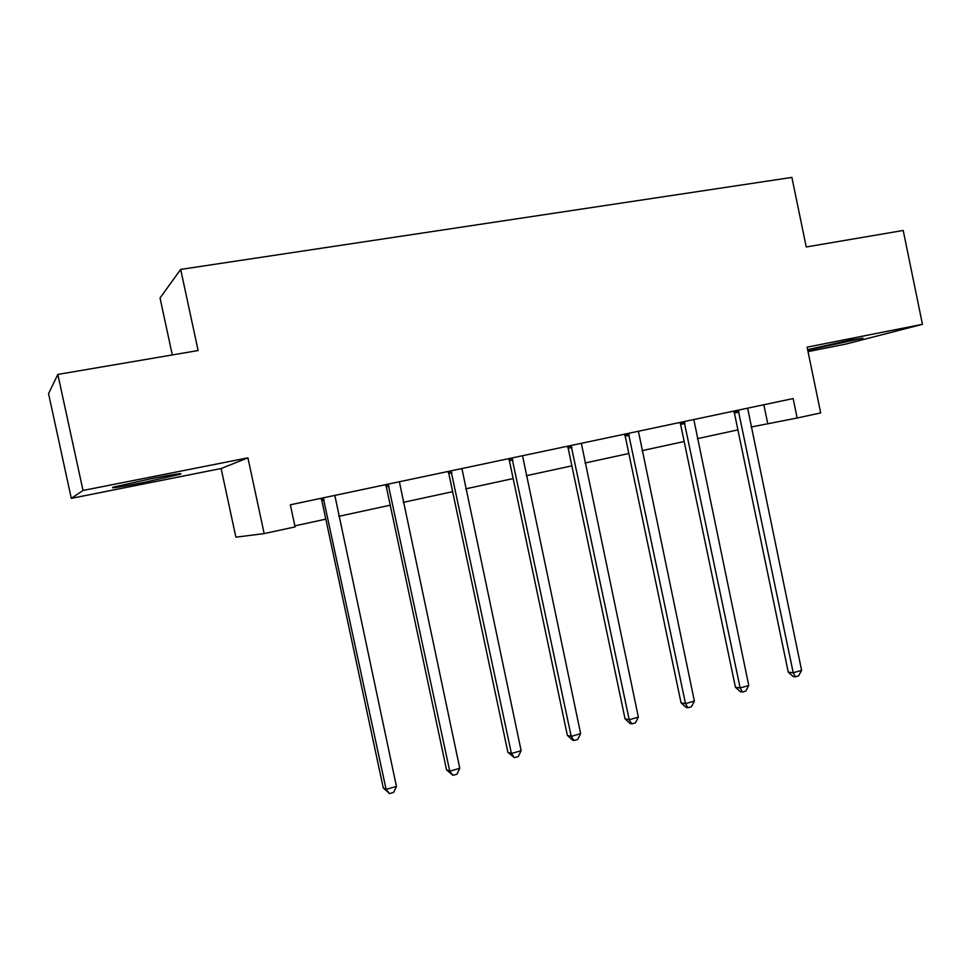 <?xml version="1.0" encoding="UTF-8"?>
<svg xmlns="http://www.w3.org/2000/svg" width="971" height="971" viewBox="0 0 971 971"><rect width="100%" height="100%" fill="white"/><g stroke="black" fill="none" stroke-linecap="round" stroke-linejoin="round"><path stroke-width="1.46" d="M143.004 482.611L179.926 474.346C184.272 472.695 174.574 474.164 150.821 478.752L113.425 487.114C109.298 488.753 119.154 487.248 143.004 482.611M807.738 350.228L862.94 338.163L850.39 340.02L807.629 349.669M221.121 468.52L247.921 457.839L83.021 490.476L57.835 374.43L48.55 393.619L71.296 498.366L221.121 468.52L235.892 537.169L264.173 533.601L295.075 526.901L290.341 504.799L793.137 398.559L797.167 418.016L820.689 412.918L807.107 347.157L922.45 324.326L845.729 344.098L808.03 351.599M172.304 354.937L160.033 297.988L180.679 269.416L791.887 177.402L806.246 246.974L903.212 230.467L922.45 324.326M83.021 490.476L71.296 498.366M247.921 457.839L264.173 533.601M57.835 374.43L198.12 350.543L180.679 269.416M751.081 427.034L797.167 418.016M294.856 525.857L325.831 519.145M338.758 516.341L390.233 505.199M403.22 502.383L452.644 491.678M465.692 488.85L513.161 478.569M526.246 475.741L571.87 465.849M584.991 463.009L628.844 453.518M641.989 450.665L684.167 441.526M697.336 438.686L737.911 429.886M763.837 404.761L767.709 423.441M739.077 412.044L734.404 413.003L788.258 672.15L793.234 672.757L738.227 410.163M801.597 670.354L798.623 675.865L795.273 676.823L793.234 672.757L801.597 670.354L747.621 408.184M734.404 413.003L733.566 411.146M795.273 676.823L793.283 676.581L788.258 672.15M685.016 423.49L680.598 424.4L735.423 687.25L740.157 687.966L684.142 421.596M748.762 685.49L745.801 691.073L742.366 692.056L740.157 687.966L748.762 685.49L693.816 419.545M680.598 424.4L679.749 422.519M742.366 692.056L740.46 691.765L735.423 687.25M629.342 435.287L625.203 436.137L681.047 702.81L685.514 703.623L628.455 433.357M694.374 701.074L691.437 706.718L687.893 707.738L685.514 703.623L694.374 701.074L638.408 431.258M625.203 436.137L624.341 434.231M687.893 707.738L686.096 707.398L681.047 702.81M571.992 447.437L568.156 448.214L625.045 718.819L629.22 719.742L571.094 445.483M638.36 717.132L635.447 722.825L631.793 723.88L629.22 719.742L638.36 717.132L581.338 443.31M568.156 448.214L567.27 446.284M631.793 723.88L630.118 723.492L625.045 718.819M512.894 459.951L509.387 460.667L567.343 735.314L571.215 736.37L511.972 457.972M580.634 733.663L577.745 739.429L573.995 740.509L571.215 736.37L580.634 733.663L522.532 455.739M509.387 460.667L508.464 458.713M573.995 740.509L572.429 740.084L567.343 735.314M451.964 472.865L448.784 473.496L507.882 752.319L511.426 753.496L451.005 470.85M521.136 750.717L518.271 756.543L514.399 757.659L511.426 753.496L521.136 750.717L461.905 468.544M448.784 473.496L447.849 471.518M514.399 757.659L507.882 752.319M389.104 486.18L386.3 486.738L446.551 769.857L449.755 771.168L388.133 484.128M459.769 768.304L456.94 774.203L452.947 775.344L449.755 771.168L459.769 768.304L399.372 481.762M386.3 486.738L385.341 484.723M452.947 775.344L446.551 769.857M324.241 499.919L321.814 500.393L383.278 787.954L386.106 789.399L323.234 497.844M396.447 786.437L393.656 792.409L389.541 793.598L386.106 789.399L396.447 786.437L334.837 495.392M321.814 500.393L320.831 498.354M389.541 793.598L383.278 787.954M738.53 410.648L733.858 411.619M684.446 422.082L680.04 423.004M628.771 433.855L624.644 434.717M571.409 445.98L567.574 446.769M512.3 458.482L508.78 459.21M451.345 471.372L448.177 472.015M388.473 484.663L385.669 485.233M323.598 498.378L321.17 498.876M179.926 474.346L179.781 473.678"/></g></svg>
